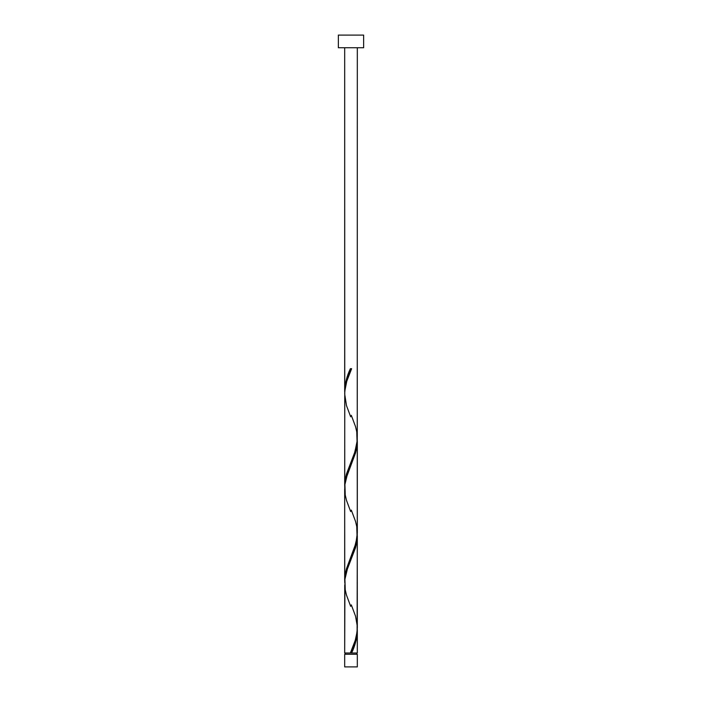 <?xml version="1.0" encoding="UTF-8"?>
<svg xmlns="http://www.w3.org/2000/svg" width="702" height="702" viewBox="0 0 702 702"><rect width="100%" height="100%" fill="white"/><g stroke="black" fill="none" stroke-linecap="round" stroke-linejoin="round"><path stroke-width="1.05" d="M344.682 654.264L344.682 666.9L357.318 666.9L357.318 654.264L344.682 654.264L357.318 654.264L357.318 666.9L344.682 666.9L344.682 654.264M345.314 653L345.314 654.264L345.314 653M356.686 654.264L356.686 653L356.686 654.264M338.364 35.1L338.364 47.736L363.636 47.736L363.636 35.1L338.364 35.1L338.364 47.736L363.636 47.736L363.636 35.1L338.364 35.1M344.752 393.059L344.682 47.736L344.682 390.865L345.235 384.538L346.788 378.202L350.368 368.69L351.632 368.69L346.762 381.283L344.787 391.181L344.682 485.635L346.534 473.806L354.94 451.807L357.248 440.444L357.318 47.736L357.274 436.574M352.606 650.622L351.632 653L357.318 653L357.318 630.826L356.107 640.329L352.606 650.622M357.248 533.862L357.318 627.79C356.844 636.205 354.528 644.603 350.368 653L344.682 653L350.368 653L355.238 640.408L357.09 631.853L357.318 536.056L355.466 547.885L347.06 569.884L344.945 579.08L344.682 653L344.726 585.117M344.752 582.599L344.682 488.671L344.682 580.405L346.534 568.576L355.94 543.181L357.318 533.02L357.318 441.286L355.466 453.115L346.06 478.51L344.945 484.31L344.726 490.347M357.248 628.632L357.318 653L351.632 653C355.133 645.603 357.028 638.206 357.318 630.826L357.283 629.308M351.316 604.87L355.528 616.145L357.274 626.114M357.248 439.092L357.274 531.344M344.752 487.829L344.726 395.577M351 653L351.632 653L351 653M350.368 368.69L351.632 368.69L350.368 368.69C346.867 376.088 344.972 383.485 344.682 390.865L344.717 392.383M351.316 415.33L355.528 426.605L356.756 431.87L357.081 442.4L354.554 452.93L346.472 473.99L345.244 479.255L344.717 487.153M351.316 510.1L355.528 521.375L356.756 526.64L357.081 537.17L354.554 547.7L346.472 568.76L345.244 574.025L344.717 581.923M350.982 651.526L350.368 653M350.684 606.361L346.472 595.085L345.244 589.82L344.919 579.29L347.446 568.76L355.528 547.7L356.756 542.435L357.283 534.538M350.684 511.591L346.472 500.315L345.244 495.05L344.919 484.52L347.446 473.99L355.528 452.93L356.756 447.665L357.283 439.768M350.684 416.821L346.472 405.545L344.682 393.901C345.156 385.486 347.472 377.088 351.632 368.69L351.018 370.165"/></g></svg>

